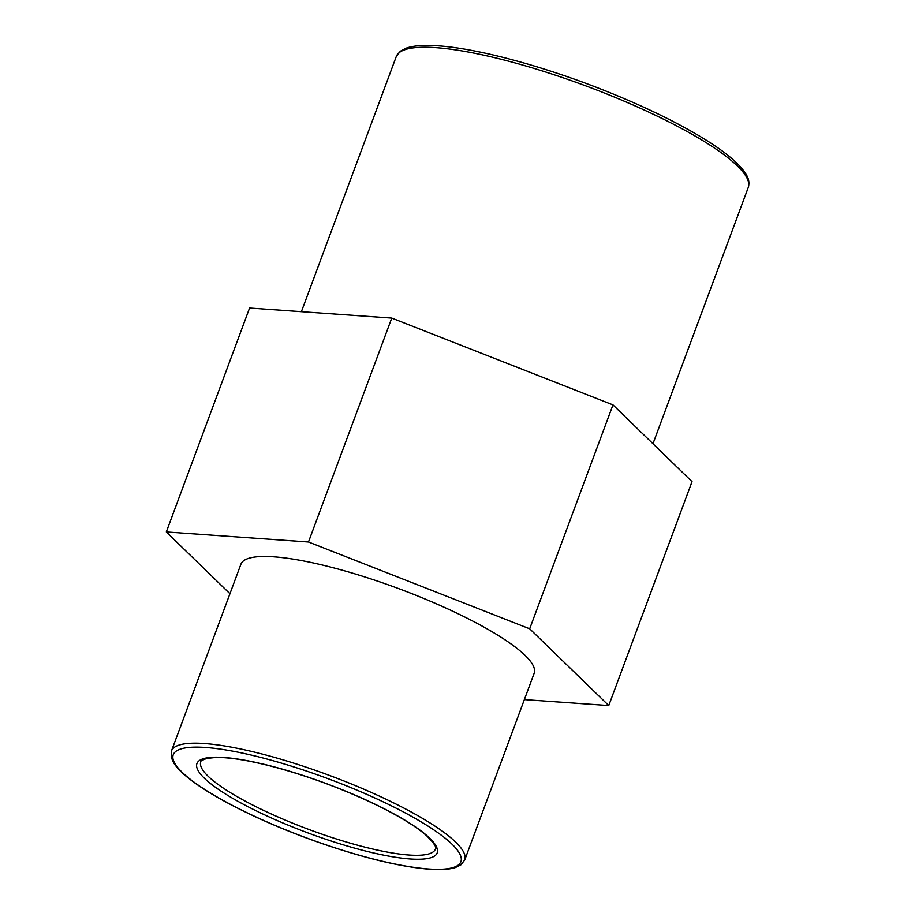 <?xml version="1.0" encoding="UTF-8"?>
<svg xmlns="http://www.w3.org/2000/svg" width="915" height="915" viewBox="0 0 915 915"><rect width="100%" height="100%" fill="white"/><g stroke="black" fill="none" stroke-linecap="round" stroke-linejoin="round"><path stroke-width="1.37" d="M612.97 404.887L391.757 318.077L308.481 542L529.693 628.811L612.97 404.887L692.026 481.656L608.75 705.568L524.364 699.609M229.94 593.732L166.313 531.947L308.481 542M391.757 318.077L249.589 308.023L166.313 531.947M529.693 628.811L608.75 705.568M171.471 750.952L240.908 564.235A156.431 32.128 20.4 0 1 398.734 588.642A156.431 32.128 20.4 0 1 534.154 673.291L464.717 860.009A156.431 32.128 -159.6 0 0 329.297 775.36A156.431 32.128 -159.6 0 0 171.471 750.952L171.197 757.174L173.633 762.801C177.236 768.589 183.961 775.051 193.82 782.211C205.269 790.526 219.943 799.218 237.866 808.288C262.331 820.618 289.106 831.929 318.18 842.223C363.198 857.881 400.381 866.894 429.741 869.25C440.767 870.016 449.311 869.456 455.384 867.546L460.874 864.881L464.717 860.009M409.325 855.045A125.149 25.7 20.4 0 1 274.489 815.425A125.149 25.7 20.4 0 1 200.797 761.852C199.836 761.452 201.86 760.296 206.847 758.409L215.883 757.46C229.905 757.265 249.452 760.468 274.523 767.044C309.098 776.423 342.633 788.856 375.116 804.342C398.723 815.825 415.879 826.268 426.596 835.704C434.099 843.241 437.027 847.702 435.391 849.097A125.149 25.7 20.4 0 1 409.325 855.045M410.492 858.991A128.157 26.318 -159.6 0 0 336.217 787.369A128.157 26.318 -159.6 0 0 204.491 778.333A128.157 26.318 -159.6 0 0 410.492 858.991M428.918 869.01A153.434 31.51 20.4 0 1 182.291 772.432A153.434 31.51 20.4 0 1 339.991 783.251A153.434 31.51 20.4 0 1 428.918 869.01M396.275 56.547A187.781 38.567 20.4 0 1 585.714 85.85A187.781 38.567 20.4 0 1 748.276 187.449C749.534 183.034 748.859 178.745 746.24 174.605C739.492 163.259 723.044 149.9 696.921 134.539C670.112 118.881 638.155 103.75 601.041 89.144C540.216 65.205 475.205 47.98 436.821 45.75C423.496 44.881 413.294 45.681 406.203 48.152L400.312 51.24L396.275 56.547L301.39 311.695M652.967 443.729L748.276 187.449"/></g></svg>
